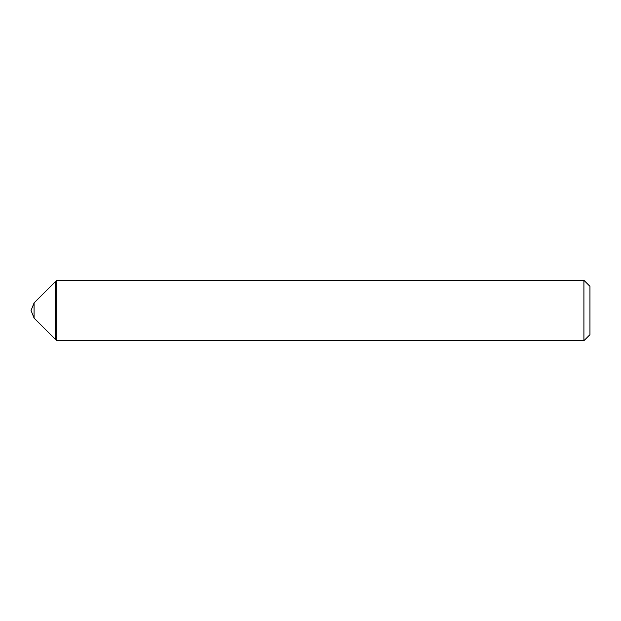 <?xml version="1.0" encoding="UTF-8"?>
<svg xmlns="http://www.w3.org/2000/svg" width="621" height="621" viewBox="0 0 621 621"><rect width="100%" height="100%" fill="white"/><g stroke="black" fill="none" stroke-linecap="round" stroke-linejoin="round"><path stroke-width="0.93" d="M34.07 302.947L34.07 318.053L31.05 310.5L34.07 302.947L56.728 280.288L56.728 340.712L583.911 340.712L583.911 280.288L56.728 280.288M34.07 318.053L55.222 339.198L55.222 281.802L55.222 339.198L56.728 340.712M583.911 280.288L589.95 286.328L589.95 334.672L583.911 340.712"/></g></svg>
